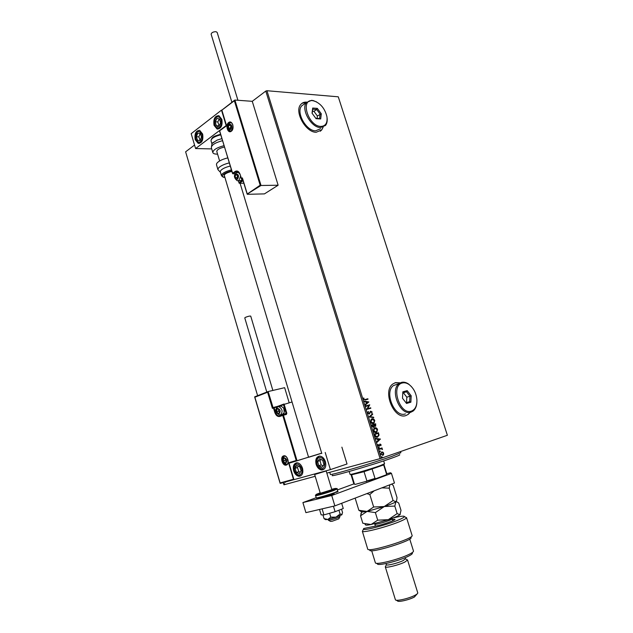 <?xml version="1.0" encoding="UTF-8"?>
<svg xmlns="http://www.w3.org/2000/svg" width="633" height="633" viewBox="0 0 633 633"><rect width="100%" height="100%" fill="white"/><g stroke="black" fill="none" stroke-linecap="round" stroke-linejoin="round"><path stroke-width="0.95" d="M306.776 102.142L306.617 102.127C304.117 101.96 302.139 102.775 300.691 104.564C294.092 111.701 305.779 132.55 316.176 132.265L321.699 129.955L323.17 127.146M320.282 131.229L321.596 130.026L323.067 127.178M306.704 102.222L301.957 103.337M400.191 382.83L395.546 382.617L392.761 384.033C382.126 391.344 394.193 420.162 405.975 415.533L408.277 414.354L410.137 412.423M405.943 415.549L408.15 414.393L410.01 412.463M400.064 382.87L394.929 382.807M382.823 452.089L383.701 453.188L383.115 455.214L380.647 454.233L381.636 451.994L382.823 452.089L383.701 453.188M379.048 448.9L382 447.911L381.707 448.52L382.459 449.557L381.224 448.765L379.191 449.367L379.048 448.9M381.042 444.659L380.9 445.703L380.045 444.548L379.12 446.297L377.956 445.592L378.059 444.493L378.961 445.83L379.99 444.034L381.042 444.659L380.726 445.6M374.855 435.433L374.412 434.024L378.463 432.75L379.048 435.148L377.553 437.126C376.406 437.569 375.504 436.999 374.855 435.433M371.611 425.028L375.67 423.793L375.678 426.183L374.332 426.041L373.589 427.307L371.99 426.238L371.611 425.028L375.67 423.793M369.079 416.902L372.552 413.784L372.702 414.291L370.083 416.649L373.612 417.21L373.771 417.709L369.079 416.902M365.819 406.41L365.668 405.943L369.743 404.811L367.646 408.657L370.677 407.794L370.827 408.261L366.752 409.416L368.849 405.555L365.819 406.41M365.146 399.494L367.86 398.758L368.002 399.217L365.249 399.969L363.477 399.257L363.595 397.999L363.896 399.138L364.901 399.581L367.86 398.758M381.311 458.245L447.381 435.275L338.275 96.817L266.936 90.725L381.311 458.245L380.093 458.624L265.781 91.073L266.936 90.725M368.841 401.9L365.383 405.025L365.225 404.519L366.349 403.538L365.819 401.852L364.315 401.599L364.165 401.093L368.865 401.971M367.789 413.112L368.264 411.505L368.2 412.953L369.15 413.594L370.479 411.276L372.077 411.909L371.753 413.262L371.658 412.02L370.756 411.672L369.292 414.061L367.789 413.112M371.895 418.856C373.043 418.484 373.992 419.03 374.752 420.502L374.056 423.129L373.359 423.485C372.212 423.857 371.255 423.303 370.495 421.815L371.215 419.196L371.895 418.856M374.689 427.821C375.836 427.433 376.785 427.971 377.545 429.443L376.825 432.117L376.152 432.458C375.005 432.845 374.056 432.299 373.296 430.804L374.04 428.145L374.689 427.821M380.417 439.017L377.007 442.348L376.849 441.842L377.956 440.797L377.426 439.096L375.931 438.891L375.773 438.384L380.441 439.096M378.866 447.325L379.112 448.101L378.866 447.325M379.99 450.91L380.227 451.693L379.99 450.91M381.81 456.773L382.055 457.556L381.81 456.773M285.942 481.84L284.257 482.299M283.275 482.575L283.932 484.799L315.194 476.293M326.834 473.12L380.093 458.624M257.615 395.68L185.619 151.817L194.553 145.044M260.171 185.216L261.018 185.485L247.147 194.102L260.171 185.216L234.36 100.726L234.906 100.054L252.258 101.32L265.781 91.073M284.383 483.533L284.597 484.237L284.383 483.533M285.388 482.33L284.51 482.235M284.715 484.166L284.193 483.968M367.615 398.845L367.749 399.288M363.54 398.157L363.983 398.149M363.738 398.236L363.856 398.822M363.643 399.225L364.901 399.581M368.612 402.058L365.352 404.914M364.204 401.227L368.588 401.979M366.301 401.939L366.452 403.308L367.868 402.2L366.301 401.939L366.705 403.229M365.676 405.959L369.743 404.811M369.53 404.985L367.646 408.657M367.393 408.736L370.677 407.794M370.432 407.881L370.574 408.332M368.105 411.679L368.58 411.822M368.335 411.901L368.2 412.953M367.947 413.04L369.15 413.594M370.637 411.173L372.077 411.909M371.824 411.988L371.626 413.167M370.265 412.075L370.289 412.684M370.044 412.763L369.189 414.085M372.457 414.37L370.083 416.649M369.83 416.736L373.612 417.21M371.729 418.911L374.752 420.502M374.507 420.573L373.256 423.509M372.038 419.315L371.231 419.679L370.661 421.752L372.964 423.097L373.763 422.741L374.348 420.644L372.038 419.315L370.914 421.673L373.217 423.018M375.416 423.873L375.242 426.365M373.897 427.148L374.332 426.041M372.172 425.368L372.085 425.977L373.193 426.919L373.945 425.89L373.684 424.901L372.172 425.368L373.446 426.84M374.103 424.775L374.965 425.954L375.401 424.379L374.103 424.775L375.219 425.874M374.578 427.861L377.545 429.443M377.292 429.522L376.572 432.197L376.002 432.497M374.839 428.28L374.048 428.628L373.454 430.741L375.757 432.07L376.532 431.73L377.141 429.593L374.839 428.28L373.707 430.662L376.01 431.991M378.21 432.83L379.048 435.148M378.803 435.219L377.363 437.181M378.194 433.344L374.72 434.436L375.369 436.153L377.41 436.659L378.597 435.021L378.194 433.344L374.973 434.365L375.622 436.074L377.41 436.659M380.188 439.167L376.967 442.222M375.804 438.495L380.164 439.088M377.901 439.16L378.051 440.536L379.46 439.365L377.901 439.16L378.305 440.465M379.665 444.762L379.531 445.988M377.98 444.659L378.415 444.675M378.162 444.746L378.305 445.418M378.051 445.49L378.961 445.83M379.903 444.065L380.789 444.738M378.763 447.381L379.325 447.602M381.746 447.998L382.142 448.378M381.454 448.591L382.451 449.169M380.568 448.916L379.183 449.359M379.879 450.973L380.449 451.187M383.448 453.26L383.606 454.613M383.353 454.684L382.704 455.428M381.596 452.009L382.569 452.16M381.659 452.492L380.757 454.178L382.419 454.992M382.554 454.961L383.337 453.307L381.778 452.46L381.011 454.106L382.554 454.961M381.715 456.828L382.269 457.05M399.439 454.708C400.784 454.7 398.07 455.902 391.305 458.3C371.191 465.477 327.126 478.168 332.626 475.264M330.363 474.378L330.371 474.394C328.986 475.969 372.441 463.277 392.001 456.346L400.871 452.706L400.515 451.566M231.765 171.464C227.92 172.318 225.395 173.505 224.185 175.04L308.587 457.279L321.722 453.236M293.665 470.786C292.691 465.999 293.831 463.332 297.067 462.77C299.52 463.079 301.332 464.907 302.511 468.262C303.476 473.041 302.36 475.715 299.148 476.293C296.671 476 294.836 474.164 293.665 470.786M325.441 461.71C324.231 458.308 322.347 456.44 319.792 456.116C316.342 456.67 315.123 459.423 316.12 464.377C317.331 467.811 319.23 469.678 321.825 469.987C325.235 469.409 326.446 466.656 325.441 461.71M325.204 452.468L330.402 469.631L293.934 479.664L289.036 463.182L321.691 453.141M330.402 469.631L347.026 463.973L341.883 447.151M221.851 119.352C222.705 125.627 221.107 128.847 217.04 129.005L214.049 125.31C213.186 119.036 214.801 115.823 218.891 115.673L221.851 119.352M195.217 139.703L198.184 143.382C202.006 143.177 203.486 140.059 202.639 134.03L199.704 130.374C195.858 130.564 194.363 133.674 195.217 139.703M195.597 148.549L191.174 133.674L221.495 110.142L226.163 125.556L195.597 148.549L211.731 148.905M339.842 516.845L338.821 518.838L332.301 521.212L330.576 521.418L328.614 520.334M328.416 520.223L330.822 519.938C335.878 518.554 338.94 517.462 339.992 516.655L339.731 515.784M331.977 490.116L326.185 470.96L314.664 474.521L320.298 493.289L331.85 489.705M247.376 194.307L264.444 193.888L278.132 185.224L252.258 101.32M234.906 100.054L261.018 185.485L278.132 185.224M243.096 180.729L239.298 183.261L243.847 183.206M242.589 178.553L247.163 193.643M234.36 100.726L221.874 110.166M221.93 110.371L226.535 125.579M239.298 183.261L239.076 182.597L242.89 180.049M226.598 125.801L219.651 130.762M268.02 391.621L267.617 392.246L254.87 397.215L254.688 396.828L268.155 391.55L284.652 387.681L289.154 402.715M268.155 391.55L273.076 407.636M254.87 397.215L280.134 482.932L293.459 479.26L288.569 462.786L296.212 460.515L297.059 460.8L308.548 457.145M283.988 404.02L277.863 406.291L291.987 401.995M254.688 396.828L268.076 391.582M273.63 407.415L272.404 408.364L267.617 392.246M280.134 482.932L280.316 483.383L293.926 479.64M293.459 479.26L293.886 479.505M288.569 462.786L289.4 463.071L297.059 460.8L283.457 415.208L286.377 414.433L286.812 413.262L286.124 413.476L283.505 404.701L277.768 406.884M283.916 404.06L283.505 404.701M277.539 408.633L276.843 409.258L276.668 411.656L278.093 413.476L279.699 412.898L279.873 410.493L278.441 408.673L277.539 408.633M277.721 408.942L276.843 409.258L276.668 411.656L278.093 413.476L279.699 412.898L279.873 410.493L278.441 408.673L277.721 408.942M282.405 414.378L284.217 412.558L283.806 408.301L281.123 406.077L279.905 406.386M283.639 407.992L284.446 411.181M278.662 408.902L278.496 411.181L279.731 412.748M278.496 411.181L276.668 411.656M278.575 408.807L276.843 409.258M236.022 174.249L235.357 175.08L235.215 177.62L236.584 179.139L238.103 178.11L238.245 175.57L236.877 174.051L236.022 174.249M236.204 174.566L235.357 175.08L235.215 177.62L236.584 179.139L238.103 178.11L238.245 175.57L236.877 174.051L236.204 174.566M239.068 183.056L238.38 180.761L241.284 180.468L242.407 179.06M237.652 174.811L237.122 177.604L237.802 178.356M237.122 177.604L235.215 177.62M237.264 175.072L235.357 175.08M229.288 124.543L228.632 125.421L228.489 127.993L229.85 129.448L231.361 128.325L231.504 125.745L230.135 124.29L229.288 124.543M229.47 124.859L228.632 125.421L228.489 127.993L229.85 129.448L231.361 128.325L231.504 125.745L230.135 124.29L229.47 124.859M231.021 125.152L230.412 128.08L230.974 128.673M230.412 128.08L228.489 127.993M230.554 125.508L228.632 125.421M284.217 458.023L283.513 458.593L283.339 460.959L284.771 462.842L286.385 462.359L286.559 459.993L285.119 458.11L284.217 458.023M284.399 458.324L283.513 458.593L283.339 460.959L284.771 462.842L286.385 462.359L286.559 459.993L285.119 458.11L284.399 458.324M285.309 458.3L285.151 460.389L286.433 462.074M285.151 460.389L283.339 460.959M286.393 462.327L284.771 462.842M320.243 467.067L321.881 467.352L323.906 464.685L322.783 460.381L319.633 458.759L317.624 461.425L318.747 465.706L320.243 467.067M320.393 466.497L321.881 467.352L323.906 464.685L322.783 460.381L319.633 458.759L317.624 461.425L318.747 465.706L320.393 466.497M320.986 459.384L320.045 460.634L321.16 464.907L323.052 465.888M320.045 460.634L317.624 461.425M321.16 464.907L318.747 465.706M217.562 126.56L218.947 126.268L220.608 122.881L219.588 118.949L216.913 118.418L215.267 121.813L216.28 125.73L217.562 126.56M217.697 126.007L218.947 126.268L220.608 122.881L219.588 118.949L216.913 118.418L215.267 121.813L216.28 125.73L217.697 126.007M219.311 118.885L217.823 121.94L219.16 125.912M217.823 121.94L215.267 121.813M218.836 125.84L216.28 125.73M196.713 134.718L196.341 136.775L197.583 140.399L200.155 140.526L201.492 136.989L200.242 133.341L197.67 133.246L196.713 134.718M197.092 135.011L196.341 136.775L197.583 140.399L200.155 140.526L201.492 136.989L200.242 133.341L197.67 133.246L197.092 135.011M200.21 133.341L198.889 136.855L200.17 140.479M200.123 140.479L197.583 140.399M198.889 136.855L196.341 136.775M295.524 466.497L295.049 468.365L296.426 472.455L299.449 473.634L301.094 470.707L299.702 466.592L296.679 465.437L295.524 466.497M295.943 466.877L295.049 468.365L296.426 472.455L299.449 473.634L301.094 470.707L299.702 466.592L296.679 465.437L295.943 466.877M298.333 466.015L297.463 467.581L298.847 471.656L300.311 472.226M298.847 471.656L296.426 472.455M297.463 467.581L295.049 468.365M212.474 143.24L217.072 140.115L221.859 138.619M217.578 154.136L216.858 154.136C214.508 154.072 213.163 153.55 212.823 152.553C213.076 149.918 216.795 147.624 223.987 145.677M216.779 151.477L216.771 151.445C217.056 149.649 219.596 148.185 224.399 147.054M230.143 166.091C225.174 167.318 221.954 168.916 220.482 170.894L220.324 171.867M227.674 157.91C221.961 159.366 218.282 161.249 216.644 163.559L216.47 164.722M231.9 102.309L211.121 34.198C211.509 32.607 213.131 31.769 215.98 31.682L217.159 32.402L237.929 100.275M266.794 392.096L244.765 317.885L245.43 317.362C247.994 316.318 249.758 315.914 250.731 316.128L272.863 390.45M341.543 509.185L342.548 512.493L341.796 514.827L335.917 517.161L330.774 517.137L329.611 513.276M342.065 514.534L340.095 514.043L335.917 517.161L327.87 519.456L324.049 518.625L322.933 514.89M340.095 514.043L338.94 510.206M330.774 517.137L327.87 519.456L325.52 519.638L324.049 518.625M341.67 503.282L343.252 508.521L335.094 511.701L333.441 506.226M335.094 511.701L323.922 514.906L322.11 508.861M323.922 514.906L321.145 514.866L319.53 509.462M334.865 505.894L331.732 495.504L391.455 473.373L394.462 483.019L334.865 505.894L305.897 512.643L302.906 502.578L316.207 497.704M386.787 473.706L390.521 472.756L391.455 473.373M337.334 489.958L353.847 483.905M331.732 495.504L302.906 502.578M386.391 474.41L386.842 473.88L384.017 464.82L364.046 471.688L351.101 474.932L353.887 484.016L355.279 484.38L354.298 484.079M350.073 474.37L350.081 474.378C349.558 475.209 370.463 469.156 380.069 465.682L384.555 463.775L383.661 460.903M372.149 469.188L375.005 478.429L375.812 478.675L355.279 484.38M386.059 474.885L375.812 478.675M383.717 465.057L386.549 474.164M366.333 481.602L366.895 480.93L375.005 478.429M364.046 471.688L366.895 480.93M351.655 474.948L354.44 484.071M392.349 519.392L394.889 519.289C396.393 519.899 383.321 524.615 376.398 525.936L363.698 528.492L363.445 529.228C364.291 530.873 388.607 524.385 399.391 519.59C402.572 518.205 404.258 517.216 404.44 516.623C404.273 515.721 400.523 516.156 393.196 517.921M405.611 517.264L406.528 517.762C406.346 518.411 404.542 519.487 401.116 520.991C389.509 526.189 363.239 533.168 362.369 531.348L367.71 549.08C367.662 552.957 414.678 538.493 412.083 535.423L406.528 517.636M412.36 553.084C412.661 553.733 411.284 554.801 408.222 556.304C398.711 561.06 376.952 566.345 377.426 563.829L376.406 563.267M375.337 562.682L375.361 562.761C375.266 565.309 398.711 559.54 408.934 554.445C412.146 552.878 413.658 551.747 413.476 551.034L409.733 539.031M405.096 557.689L405.452 558.852L403.142 560.585C398.078 563.133 386.589 565.957 386.391 564.715L386.027 563.528M406.9 559.643L407.557 560.007L404.867 562.041C398.964 565.032 385.513 568.323 385.307 566.851L385.671 566.131M417.297 593.746L414.417 597.006C409.393 599.831 397.746 602.489 397.5 600.883L396.211 600.179M385.291 566.82L395.396 599.736C395.657 601.587 409.274 598.478 415.137 595.194C416.989 594.189 417.859 593.414 417.756 592.852L407.549 559.991M410.944 537.425C414.496 540.123 368.707 554.207 369.767 550.093M391.59 484.118L393.251 485.487L397.018 497.578L396.733 500.054L395.926 501.779L393.077 500.521L384.263 506.535L373.66 506.993L369.822 494.539L374.214 490.789M393.077 500.521L389.224 488.154L389.857 484.783M381.865 487.853L389.224 488.154M373.66 506.993L367.053 511.424L358.856 510.285L355.145 498.108M366.839 493.621L369.822 494.539M358.856 510.285L361.593 511.852M396.25 501.407L395.926 501.779C394.422 502.831 390.529 504.414 384.263 506.535L367.053 511.424L361.68 512.089L360.541 515.792L367.053 511.424L375.385 512.595L384.263 506.535L394.802 506.084L395.926 501.779L396.48 501.589L398.711 503.013L401.006 510.364L399.953 514.724C398.474 515.863 394.596 517.517 388.322 519.669L371.065 524.512C367.29 525.255 365.439 525.343 365.518 524.757L365.059 524.512M362.044 511.424L360.913 513.6M400.262 514.344L399.953 514.724L397.144 513.6L388.322 519.669L377.711 520.168L371.065 524.512L362.82 523.254L360.541 515.792M377.711 520.168L375.385 512.595M397.144 513.6L394.802 506.084M312.607 100.663C299.749 98.962 308.421 126.426 320.796 126.418C325.591 126.189 327.641 122.968 326.945 116.741C324.943 108.615 320.599 103.321 313.921 100.869L312.607 100.663M327.111 118.086C327.443 121.212 326.897 123.672 325.481 125.469L320.488 127.542C311.127 127.739 300.58 108.884 306.507 102.459L311.824 100.283L316.5 101.858M304.315 104.01L301.672 105.885C295.73 112.31 306.222 131.055 315.582 130.825L320.583 128.736M320.686 118.957L316.065 118.68L312.045 113.212L312.686 108.045L317.315 108.378L321.295 113.805L320.686 118.957L319.57 118.545L320.092 114.138L316.682 109.485L312.718 109.208L312.196 113.41M317.093 118.403L317.378 115.997L313.976 111.353L316.682 109.485L317.315 108.378M313.976 111.353L312.465 111.258M317.378 115.997L321.295 113.805M315.804 118.324L319.57 118.545M312.718 109.208L312.686 108.045M402.398 382.981C390.268 385.339 399.763 415.398 411.355 411.134C415.224 409.614 417.076 405.84 416.91 399.811C416.261 393.22 413.665 388.148 409.14 384.587C406.821 382.989 404.574 382.451 402.398 382.981M416.854 402.754C416.538 406.544 415.28 409.322 413.072 411.086L410.983 412.162C400.38 416.292 389.477 390.213 399.035 383.63L401.512 382.372C403.814 381.818 406.188 382.379 408.649 384.073L411.371 386.549M397.738 384.081L393.457 385.56C383.875 392.136 394.707 418.049 405.326 413.919L405.429 413.887M410.872 402.2L406.536 403.458L402.501 398.26L402.841 391.835L407.193 390.64L411.189 395.807L410.872 402.2L409.67 401.662L409.947 396.187L406.521 391.756L402.794 392.784L402.501 398.26M406.544 402.564L406.821 397.207L403.403 392.8L406.521 391.756L407.193 390.64M403.403 392.8L402.778 392.974M406.821 397.207L411.189 395.807M405.975 402.73L409.67 401.662M402.794 392.784L402.841 391.835M228.671 122.525C232.216 119.59 235.009 128.752 231.314 131.221C227.769 134.093 225.024 125.025 228.671 122.525M229.787 131.102L231.346 130.865C233.545 126.647 233.427 123.918 230.998 122.675L229.201 123.016C226.97 126.173 227.168 128.871 229.787 131.102L231.306 130.928M242.463 178.641L241.885 179.036L242.581 179.028M219.698 130.984L232.461 173.3L235.175 171.44C237.288 170.372 238.918 171.329 240.081 174.328L241.363 178.561L242.384 177.881M238.325 171.907L235.698 171.915L232.984 173.766L235.278 173.758M238.071 172.366L238.522 172.057M240.136 174.534L237.676 171.567L235.698 171.915L235.175 171.44M238.522 180.761L239.076 182.597M241.885 179.036L241.252 178.704L241.885 179.036M240.081 174.328L241.687 179.068M232.461 173.3L232.984 173.766L232.461 173.3M286.306 465.065C282.508 466.41 279.683 456.86 283.592 455.895C287.382 454.478 290.254 464.139 286.306 465.065M286.725 464.282L286.44 464.495C289.566 464.163 287.604 455.831 284.715 456.195L284.098 456.274C280.941 457.01 282.642 464.654 285.934 464.527L287.058 464.195M284.043 404.004L286.812 413.262M277.919 406.259L276.653 406.647M273.733 407.383L276.605 406.655L277.072 407.027L274.144 407.763L275.442 412.138C276.225 414.433 277.46 415.723 279.145 415.984L280.047 415.873M296.212 460.515L282.769 415.414L279.865 416.451C277.634 416.878 275.933 415.517 274.762 412.344L273.464 407.976L272.404 408.364M283.022 414.821L285.768 414.109M280.261 415.818L282.943 414.844M276.162 411.948L274.762 412.344M281.97 415.208L280.791 414.797M277.151 407.296L277.863 406.291L273.685 407.399L273.464 407.976L274.144 407.763L273.78 407.383L272.815 407.731M281.843 414.52L286.124 413.476L286.005 414.045L279.984 415.913L279.865 416.451M280.087 415.865L281.606 415.335M286.377 414.433L285.594 414.156M277.444 408.309C275.664 410.999 276.217 412.843 279.09 413.84C280.878 411.149 280.324 409.306 277.444 408.309M280.459 414.884L279.667 414.995C273.274 411.743 276.297 407.81 277.737 406.916L278.86 406.655C282.508 408.997 283.038 411.743 280.459 414.884M278.037 406.766L281.123 406.077M235.927 173.94C234.257 177.2 234.796 178.973 237.533 179.25C239.211 175.982 238.673 174.21 235.927 173.94M240.532 176.322L238.926 180.492L237.312 180.777C233.965 178.031 233.545 175.412 236.038 172.936L238.214 172.405L239.519 173.347M237.098 172.421L238.87 172.405M229.193 124.234C227.54 127.621 228.07 129.385 230.792 129.512C232.453 126.109 231.923 124.353 229.193 124.234M230.634 131.181L230.428 131.126C227.215 128.04 226.828 125.429 229.281 123.293L230.879 122.636M284.122 457.699C282.326 460.254 282.88 462.106 285.768 463.261C287.572 460.697 287.018 458.846 284.122 457.699M286.852 464.321L286.535 464.337C280.696 462.66 282.278 457.327 284.47 456.203M320.092 468.183C325.227 471.166 326.652 460.326 321.422 457.896C316.286 455.016 314.933 465.738 320.092 468.183M323.463 469.615L320.551 469.172M318.589 456.48L319.119 456.156M217.459 127.739C221.835 128.926 222.84 117.524 218.401 116.931C214.025 115.831 213.068 127.106 217.459 127.739M196.095 134.117C193.793 139.758 199.656 145.582 201.737 139.656C204.079 133.959 198.129 128.167 196.095 134.117M199.395 143.462L199.197 143.406C195.565 141.214 194.466 137.986 195.882 133.713C196.507 131.83 197.733 130.699 199.561 130.335M294.812 465.651C291.987 470.256 298.768 478.421 301.332 473.437C304.204 468.784 297.312 460.618 294.812 465.651M300.675 475.929L300.121 475.969C294.78 474.267 292.921 470.541 294.543 464.788L296.6 462.794M296.07 463.079L296.513 462.802M222.484 140.692C215.299 142.631 211.588 144.941 211.343 147.624L211.359 147.671M220.711 134.821C214.484 136.427 211.248 138.421 211.011 140.795L211.026 140.843M211.612 139.102C212.767 137.068 215.75 135.478 220.569 134.346M216.454 164.675L217.942 169.636L218.14 168.536C219.786 166.257 223.473 164.382 229.186 162.918M220.308 171.828L221.455 175.626L221.629 174.708C223.109 172.754 226.329 171.155 231.298 169.929M231.607 170.95C227.018 172.057 224.027 173.513 222.634 175.333C222.12 176.346 222.745 176.963 224.493 177.177M333.876 490.44C327.728 492.719 315.361 496.256 315.598 495.671L315.598 495.663C314.957 495.212 315.914 494.737 318.462 494.238L333.132 489.728C336.463 488.391 337.761 488.154 337.049 489.008L333.876 490.44M320.179 492.878L319.222 493.218C309.656 496.644 324.128 493.02 333.029 489.744C337.27 488.122 336.835 487.972 331.724 489.293M334.208 493.637C325.457 496.905 310.977 500.481 320.171 497.127M315.598 495.671L316.255 497.855C316.025 498.464 328.4 494.943 334.541 492.64L337.713 491.192L337.049 489.016M332.539 489.918L333.227 489.736M392.072 518.34L391.993 519.06C390.49 520.603 374.665 525.255 374.791 524.132L374.609 523.705M330.371 474.394L329.738 472.329M218.053 129.053L217.04 129.005M333.069 493.74L332.911 493.226M240.081 183.254L321.793 453.481M216.771 151.445L219.627 160.956M328.408 520.279L328.139 519.4M321.517 497.332L321.358 496.81M314.712 474.481L314.063 474.125M247.147 194.102L242.376 178.348M242.589 179.06L241.814 179.068M226.408 125.635L221.732 110.221L234.621 100.204M219.501 130.802L226.4 125.619M232.794 173.798L219.509 130.825M235.254 173.798L232.912 173.798M280.103 483.272L254.664 396.97M320.314 469.045C315.384 464.646 315.02 460.341 319.23 456.14M218.717 115.617C215.869 116.504 214.373 118.395 214.247 121.291C214.65 124.377 213.258 126.173 218.045 129.045M212.823 152.553L211.343 147.624C212.514 141.183 210.876 144.443 217.072 140.115M211.952 143.944L211.011 140.795C211.723 136.048 216.114 135.889 220.553 134.299M221.455 175.626C222.689 177.042 223.71 177.58 224.517 177.256M217.942 169.636L220.482 172.382M316.255 497.855C317.347 498.163 315.115 499.097 319.95 497.182M334.548 492.672C337.595 492.007 338.655 491.525 337.713 491.2M351.196 474.813L350.46 474.41M350.081 474.378L349.194 471.498M383.851 464.764L384.215 464.044M404.44 516.623L406.528 517.762M386.391 564.715L385.307 566.851M375.361 562.761L371.674 550.702M405.452 558.852L407.557 560.007M363.445 529.228L362.369 531.348M394.636 519.78L394.889 519.289M375.409 526.134L374.791 524.132M392.784 520.785L392.167 518.799M306.507 102.459L301.672 105.885M313.921 100.869L313.216 100.512M399.035 383.63L393.457 385.56M409.14 384.587L408.649 384.073"/></g></svg>
